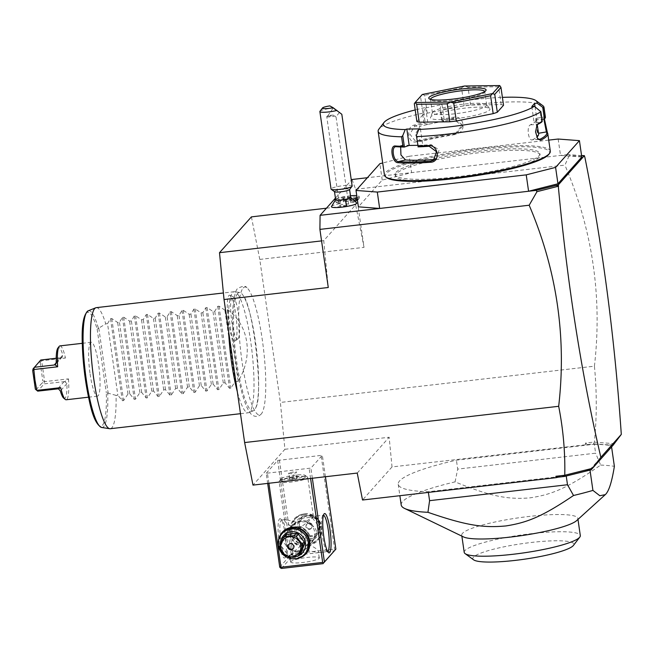 <?xml version="1.0" encoding="UTF-8"?>
<svg xmlns="http://www.w3.org/2000/svg" width="654" height="654" viewBox="0 0 654 654"><rect width="100%" height="100%" fill="white"/><g stroke="black" fill="none" stroke-linecap="round" stroke-linejoin="round"><path stroke-width="0.49" stroke-dasharray="3.27 2.45" d="M251.414 216.875L259.777 259.417L280.386 402.447L284.907 449.29L252.992 485.104M243.133 288.005A64.403 11.445 -96.6 0 1 246.918 287.768A64.403 11.445 -96.6 0 1 263.578 349.677A64.403 11.445 -96.6 0 1 261.461 413.753A64.403 11.445 -96.6 0 1 261.281 413.974A64.403 11.445 -96.6 0 1 242.127 362.291A64.403 11.445 -96.6 0 1 243.133 288.005M235.383 340.718A23.086 4.104 83.4 0 0 236.135 317.059A23.086 4.104 83.4 0 0 229.914 295.281A23.086 4.104 83.4 0 0 228.875 295.559A23.086 4.104 83.4 0 0 228.434 321.596A23.086 4.104 83.4 0 0 235.187 340.897A23.086 4.104 83.4 0 0 235.383 340.718M352.024 179.498L355.645 189.276L364.025 247.376L355.662 204.833L323.746 240.647L328.275 287.498M335.428 198.121L351.329 180.283M355.645 189.276L564.909 165.11L569.291 155.415L568.056 154.548L367.368 177.725M259.777 259.417L364.025 247.376M284.907 449.29L389.155 437.248L392.024 466.923L593.505 443.894L594.38 442.022C596.873 416.909 596.889 391.632 594.421 366.175L280.386 402.447M594.421 366.175C602.424 297.071 592.589 230.044 564.909 165.11M548.714 140.12L409.232 156.232L411.595 172.615L382.222 180.087L358.392 206.828M331.431 206.59A12.802 1.97 171.8 0 1 341.543 203.288A10.66 1.643 171.8 0 1 337.096 202.838A10.66 1.643 171.8 0 1 347.249 199.462A10.66 1.643 171.8 0 1 357.942 199.838A10.66 1.643 171.8 0 1 357.444 200.23M355.449 201.056A10.66 1.643 171.8 0 1 350.397 202.266A12.802 1.97 -8.2 0 1 356.732 202.944M382.222 180.087L379.868 163.696M409.232 156.232L382.704 162.977M558.156 139.032L560.519 155.415L581.782 157.042M463.58 177.487A73.125 11.257 171.8 0 1 395.351 175.975A73.125 11.257 171.8 0 1 396.242 173.8A73.125 11.257 171.8 0 1 472.662 153.51A73.125 11.257 171.8 0 1 540.106 155.121A73.125 11.257 171.8 0 1 539.215 157.295A73.125 11.257 171.8 0 1 475.074 175.828M396.03 172.313A73.125 11.257 171.8 0 1 472.45 152.022A73.125 11.257 171.8 0 1 539.893 153.625A73.125 11.257 171.8 0 1 538.994 155.799A73.125 11.257 171.8 0 1 462.574 176.098A73.125 11.257 171.8 0 1 395.139 174.487A73.125 11.257 171.8 0 1 396.03 172.313M548.82 154.352A82.87 12.761 -8.2 0 0 479.488 149.627A82.87 12.761 -8.2 0 0 386.498 173.416A82.87 12.761 -8.2 0 0 386.776 177.7M550.316 151.213A83.786 12.9 -8.2 0 0 473.038 149.365A83.786 12.9 -8.2 0 0 385.476 172.623A83.786 12.9 -8.2 0 0 384.454 175.117M542.706 105.572A83.786 12.9 -8.2 0 0 440.796 109.578L440.028 108.858L441.115 104.387A77.695 11.96 -8.2 0 1 502.403 97.364M455.92 133.882L455.887 133.122L462.386 124.84L462.517 126.099L453.868 119.486A74.646 11.494 -8.2 0 0 436.202 122.658L428.035 124.293L425.672 107.91L424.773 107.665L423.678 112.145L422.558 113.24L423.931 122.772A83.786 12.9 -8.2 0 0 414.121 125.102C405.374 126.917 407.9 144.559 416.524 141.787A83.786 12.9 171.8 0 1 455.92 133.882C467.013 132.697 464.454 115.063 453.516 117.197A83.786 12.9 -8.2 0 0 442.169 119.118L440.796 109.578M422.558 113.24A83.786 12.9 -8.2 0 0 379.165 128.822A83.786 12.9 -8.2 0 0 378.87 129.181M545.379 116.943A83.786 12.9 -8.2 0 0 544.995 116.011L544.537 118.897A82.87 12.761 -8.2 0 0 544.226 117.041L543.85 119.012M535.062 106.831L536.934 119.813L541.953 119.232M536.934 119.813L535.552 121.366A74.646 11.494 -8.2 0 0 536.46 119.142A74.646 11.494 -8.2 0 0 536.19 118.415C534.849 116.6 537.13 132.46 538.34 133.318A74.646 11.494 -8.2 0 1 538.61 134.045M544.995 116.011L544.226 117.041L536.092 118.341L544.128 116.968M539.223 139.49L532.634 139.719C528.473 142.171 526.192 126.32 530.484 124.824A74.646 11.494 -8.2 0 0 535.552 121.366L534.171 122.919L541.716 122.061M541.643 122.053L540 110.632M424.773 107.665A77.695 11.96 -8.2 0 0 415.216 109.929M425.672 107.91L442.014 104.632L441.115 104.387M416.884 121.546L423.122 114.548L420.547 96.669L414.309 103.667M503.539 105.261A45.698 7.039 -8.2 0 0 501.201 104.632L470.586 105.024A45.698 7.039 -8.2 0 0 464.103 105.776L427.258 113.167A45.698 7.039 -8.2 0 0 423.122 114.548M442.014 104.632L444.377 121.015L441.671 120.287L442.169 119.118M462.517 126.099L456.018 134.389A74.646 11.494 -8.2 0 0 422.28 141.158L420.792 141.313L415.167 134.372L420.13 126.255A74.646 11.494 -8.2 0 1 436.202 122.658L444.377 121.015M428.035 124.293L425.198 123.573A82.87 12.761 -8.2 0 0 414.775 126.042L409.837 134.152L415.437 141.092L416.925 140.937A82.87 12.761 171.8 0 1 455.887 133.122L456.018 134.389M423.678 112.145L425.329 123.565M425.198 123.573L423.931 122.772M414.121 125.102L414.775 126.042L420.13 126.255M416.524 141.787L416.925 140.937L422.28 141.158M453.516 117.197L453.737 118.219A82.87 12.761 -8.2 0 0 441.736 120.254M462.386 124.84L453.737 118.219L453.868 119.486M441.671 120.287L440.028 108.858M531.808 106.528L534.171 122.919M420.408 128.879L422.762 145.262L417.988 146.864M395.58 146.774L403.371 145.065A74.646 11.494 -8.2 0 0 415.977 145.352A74.646 11.494 -8.2 0 0 431.403 144.697L439.096 150.06L436.283 158.742L433.61 160.336M422.762 145.262L417.767 145.327M434.861 159.363L436.283 158.742M402.602 145.123L400.657 146.954M501.201 104.632L498.626 86.753L499.672 85.551M427.258 113.167L424.683 95.288L422.345 94.478M420.547 96.669L422.271 94.503M464.103 105.776L461.528 87.898L424.683 95.288M470.586 105.024L468.011 87.145L464.634 86.009M461.528 87.898L464.512 86.017M498.626 86.753L468.011 87.145M484.761 91.535A27.419 4.218 171.8 0 1 484.777 91.617A27.419 4.218 171.8 0 1 484.54 92.312A27.419 4.218 171.8 0 1 484.442 92.427A27.419 4.218 171.8 0 1 457.906 99.751A27.419 4.218 171.8 0 1 430.921 100.037A27.419 4.218 171.8 0 1 430.495 99.433A27.419 4.218 171.8 0 1 430.487 99.359M486.543 104.665A27.419 4.218 -8.2 0 1 486.715 105.024A27.419 4.218 -8.2 0 1 486.38 105.842A27.419 4.218 171.8 0 1 457.718 113.444A27.419 4.218 171.8 0 1 432.433 112.848A27.419 4.218 171.8 0 1 432.482 112.455A27.419 4.218 171.8 0 1 432.76 112.03A27.419 4.218 -8.2 0 1 460.203 104.583A27.419 4.218 -8.2 0 1 486.543 104.665L489.789 108.719A30.059 4.627 -8.2 0 0 460.906 108.629A30.059 4.627 -8.2 0 0 430.831 116.796A30.059 4.627 -8.2 0 0 430.52 117.262A30.059 4.627 -8.2 0 0 456.852 118.521A30.059 4.627 -8.2 0 0 489.601 110.011A30.059 4.627 -8.2 0 0 489.789 108.719M538.626 139.4L532.634 139.719A74.646 11.494 -8.2 0 0 536.705 137.201M537.498 138.632L536.844 125.118M581.578 155.578L568.056 154.548M581.504 155.578L584.48 156.576L569.291 155.415M584.602 157.115L583.409 155.938M594.47 442.161L614.294 443.674M587.366 444.597L585.477 443.052L594.38 442.022M585.624 444.565L585.477 443.052M357.239 473.063L389.155 437.248M266.211 473.275L277.648 460.432L322.324 455.274L310.887 468.109L266.211 473.275L267.674 483.412M392.024 466.923L362.537 500.016M593.505 443.894L613.133 445.178M594.331 444.246A114.254 17.593 171.8 0 1 611.392 445.636L589.941 469.703A114.254 17.593 171.8 0 1 566.209 475.801L428.296 491.726A114.254 17.593 171.8 0 1 398.221 484.287A114.254 17.593 171.8 0 1 456.41 460.171L594.331 444.246L595.614 453.181L457.702 469.114L456.41 460.171M609.16 445.088L613.738 444.385M611.58 446.927L611.392 445.636M401.204 504.986A114.254 17.593 171.8 0 1 402.602 501.585A114.254 17.593 171.8 0 1 455.061 481.875C492.127 497.048 508.142 499.386 529.274 497.956C550.954 494.833 566.348 489.004 600.642 465.068L595.614 453.181M600.642 465.068A114.254 17.593 171.8 0 1 614.376 466.335M428.296 491.726L428.386 492.405M455.061 481.875L457.702 469.114M576.664 520.6A58.647 9.033 -8.2 0 0 577.114 520.143A58.647 9.033 -8.2 0 0 577.834 518.401A58.647 9.033 -8.2 0 0 523.74 517.11A58.647 9.033 -8.2 0 0 462.443 533.386A58.647 9.033 -8.2 0 0 461.732 535.127A58.647 9.033 -8.2 0 0 463.473 536.909M464.209 552.336A58.647 9.033 171.8 0 1 464.92 550.594A58.647 9.033 171.8 0 1 526.217 534.31A58.647 9.033 171.8 0 1 580.311 535.601M473.61 559.824A51.037 7.856 171.8 0 1 473.447 557.183A51.037 7.856 171.8 0 1 530.705 542.534A51.037 7.856 171.8 0 1 573.403 545.444M279.732 567.132L291.177 554.298L277.648 460.432M285.03 557.731A19.808 3.523 83.4 0 0 285.103 557.641A19.808 3.523 83.4 0 0 285.733 537.964A19.808 3.523 83.4 0 0 280.631 518.941A19.808 3.523 83.4 0 0 279.446 518.998A19.808 3.523 83.4 0 0 279.135 541.839A19.808 3.523 83.4 0 0 285.03 557.731M268.892 483.273L267.461 473.365M310.585 478.458L309.162 468.55M296.859 558.573A15.998 15.549 41.7 0 1 296.401 558.63A15.998 15.549 41.7 0 1 278.359 542.084M312.35 478.254L310.887 468.109M325.422 476.741L322.324 455.274M335.339 549.834L334.603 549.041L321.073 455.184M279.381 459.999L292.902 553.856L334.603 549.041M308.32 545.256A15.998 15.549 -138.3 0 0 321.703 527.811A15.998 15.549 -138.3 0 0 303.808 513.97A15.998 15.549 -138.3 0 0 290.425 531.424A15.998 15.549 -138.3 0 0 308.32 545.256M292.902 553.856L292.15 554.821L291.177 554.298M281.441 568.449L292.878 555.614L292.15 554.821M292.878 555.614L334.578 550.799M290.883 561.598A14.47 2.232 -8.2 0 0 290.703 562.031A14.47 2.232 -8.2 0 0 304.053 562.35A14.47 2.232 -8.2 0 0 319.177 558.336A14.47 2.232 -8.2 0 0 319.356 557.903A14.47 2.232 -8.2 0 0 306.007 557.584A14.47 2.232 -8.2 0 0 290.883 561.598M290.024 555.638C290.809 554.298 294.21 551.248 300.235 546.474C296.687 545.469 293.948 543.204 292.003 539.673A12.949 12.59 41.7 0 0 315.163 536.999L312.187 542.207L309.162 544.79C316.046 548.027 319.095 550.562 318.318 552.377L317.558 552.687L304.797 549.695L307.355 547.627L309.685 543.147A12.949 12.59 41.7 0 1 286.517 545.82C288.888 548.878 292.052 550.668 296.025 551.199L289.82 555.892L285.823 556.358A18.279 3.245 83.4 0 0 286.297 556.072A18.279 3.245 83.4 0 0 286.37 555.99A18.279 3.245 83.4 0 0 286.951 537.825A18.279 3.245 83.4 0 0 282.242 520.265A18.279 3.245 83.4 0 0 281.629 520.036A18.279 3.245 83.4 0 0 281.146 520.314A18.279 3.245 83.4 0 0 280.672 539.991A18.279 3.245 83.4 0 0 285.823 556.358M319.356 557.903L318.318 552.377M309.162 544.79L300.235 546.474M290.523 529.454L293.18 524.614A12.949 12.59 41.7 0 0 290.523 529.454C288.725 532.969 289.215 536.37 292.003 539.673M293.18 524.614A12.949 12.59 41.7 0 1 313.691 526.781L305.843 521.712L313.364 516.366L323.329 515.221A18.279 3.245 -96.6 0 1 323.468 515.221M301.012 521.442A12.189 11.846 -138.3 0 0 290.817 534.735A12.189 11.846 -138.3 0 0 304.445 545.281A12.189 11.846 -138.3 0 0 314.639 531.988A12.189 11.846 -138.3 0 0 301.012 521.442M292.853 524.974L296.744 522.268L285.626 519.57L284.719 520.502L279.111 481.581A14.47 2.232 171.8 0 1 279.242 481.213A14.47 2.232 171.8 0 1 279.291 481.148A14.47 2.232 -8.2 0 1 293.294 477.289A14.47 2.232 -8.2 0 1 307.535 477.134A14.47 2.232 -8.2 0 1 307.764 477.453A14.47 2.232 -8.2 0 1 307.584 477.886A14.47 2.232 171.8 0 1 292.461 481.9A14.47 2.232 171.8 0 1 279.111 481.581M284.874 519.889C283.959 521.246 286.509 523.609 292.534 526.993L288.022 530.402L285.046 535.61A12.949 12.59 41.7 0 1 308.214 532.936L301.469 526.609C308.181 521.802 312.081 518.467 313.168 516.619M286.517 545.82C283.411 542.877 282.92 539.476 285.046 535.61M299.205 551.167A12.189 11.846 41.7 0 1 285.569 540.621A12.189 11.846 41.7 0 1 295.763 527.328A12.189 11.846 41.7 0 1 309.399 537.866A12.189 11.846 41.7 0 1 299.205 551.167M296.025 551.199L304.797 549.695M327.654 551.51A18.279 3.245 -96.6 0 1 327.523 551.543A18.279 3.245 -96.6 0 1 326.902 551.306A18.279 3.245 -96.6 0 1 322.193 533.754A18.279 3.245 -96.6 0 1 322.782 515.581A18.279 3.245 -96.6 0 1 322.847 515.499A18.279 3.245 -96.6 0 1 323.329 515.221M308.214 532.936C311.002 536.231 311.492 539.64 309.685 543.147M301.469 526.609L292.534 526.993M296.744 522.268L305.843 521.712M315.163 536.999C317.296 533.124 316.806 529.724 313.691 526.781M281.204 478.654A12.189 1.88 171.8 0 1 292.992 475.401A12.189 1.88 171.8 0 1 304.985 475.278A12.189 1.88 171.8 0 1 305.181 475.54A12.189 1.88 171.8 0 1 305.034 475.899A12.189 1.88 171.8 0 1 305.026 475.908A12.189 1.88 171.8 0 1 292.289 479.284A12.189 1.88 171.8 0 1 281.057 479.022A12.189 1.88 171.8 0 1 281.155 478.712A12.189 1.88 171.8 0 1 281.195 478.663A12.189 1.88 171.8 0 1 281.204 478.654M305.246 477.387A12.189 1.88 171.8 0 1 292.518 480.772A12.189 1.88 171.8 0 1 281.269 480.51A12.189 1.88 171.8 0 1 281.408 480.15A12.189 1.88 -8.2 0 1 294.137 476.766A12.189 1.88 -8.2 0 1 305.393 477.036A12.189 1.88 -8.2 0 1 305.246 477.387M292.649 479.546L289.264 479.586L289.943 478.818L297.39 477.951L296.712 478.728L292.649 479.546L291.79 473.586L288.406 473.627L289.084 472.858L293.147 472.041L296.532 471.992L295.853 472.768L291.79 473.586M289.264 479.586L288.406 473.627M289.943 478.818L289.084 472.858M296.712 478.728L295.853 472.768M297.39 477.951L296.532 471.992M294.006 478L293.147 472.041M303.799 514.853A15.23 14.805 -138.3 0 0 294.57 519.611A15.23 14.805 -138.3 0 0 292.739 536.566A15.23 14.805 -138.3 0 0 308.091 544.651A15.23 14.805 -138.3 0 0 317.321 539.885A15.23 14.805 -138.3 0 0 319.152 522.93A15.23 14.805 -138.3 0 0 303.799 514.853M304.731 513.807A15.23 14.805 -138.3 0 0 295.502 518.573A15.23 14.805 -138.3 0 0 293.671 535.528A15.23 14.805 -138.3 0 0 309.023 543.605A15.23 14.805 -138.3 0 0 318.245 538.839A15.23 14.805 -138.3 0 0 320.076 521.892A15.23 14.805 -138.3 0 0 304.731 513.807M309.056 540.793A12.794 12.434 -138.3 0 0 319.765 526.838A12.794 12.434 -138.3 0 0 305.451 515.761A12.794 12.434 -138.3 0 0 294.75 529.724A12.794 12.434 -138.3 0 0 309.056 540.793M318.825 528.04L315.244 536.869A11.731 11.404 -138.3 0 1 313.536 538.16L303.979 539.264A11.731 11.404 -138.3 0 1 301.96 538.397L295.992 530.672A11.731 11.404 -138.3 0 1 295.682 528.522L299.27 519.693A11.731 11.404 41.7 0 1 300.979 518.401L302.982 516.153L312.538 515.05A11.731 11.404 41.7 0 1 314.558 515.908L320.525 523.633A11.731 11.404 41.7 0 1 320.836 525.783L318.825 528.04A11.731 11.404 -138.3 0 0 318.514 525.881L312.547 518.156L314.558 515.908M300.979 518.401L310.527 517.298A11.731 11.404 41.7 0 1 312.547 518.156M310.527 517.298L312.538 515.05M299.27 519.693L301.273 517.437A11.731 11.404 41.7 0 1 302.982 516.153M295.682 528.522L297.693 526.266L301.273 517.437M295.992 530.672L298.003 528.424A11.731 11.404 41.7 0 1 297.693 526.266M301.96 538.397L303.971 536.149L298.003 528.424M303.979 539.264L305.99 537.008A11.731 11.404 41.7 0 1 303.971 536.149M313.536 538.16L315.547 535.904L305.99 537.008M315.244 536.869L317.247 534.612A11.731 11.404 41.7 0 1 315.547 535.904M317.247 534.612L320.836 525.783M318.514 525.881L320.525 523.633M299.426 527.026A10.211 9.924 41.7 0 1 307.96 515.892A10.211 9.924 41.7 0 1 319.381 524.721A10.211 9.924 41.7 0 1 310.838 535.855A10.211 9.924 41.7 0 1 299.426 527.026M309.832 528.849A3.049 2.959 41.7 0 1 307.127 523.846A3.049 2.959 41.7 0 1 312.04 524.508A3.049 2.959 41.7 0 1 309.832 528.849M311.198 528.432A3.049 2.959 -138.3 0 1 309.35 529.388A3.049 2.959 41.7 0 1 306.652 524.377A3.049 2.959 41.7 0 1 308.492 523.429A3.049 2.959 -138.3 0 1 311.198 528.432L311.672 527.901M305.639 552.99A15.23 14.805 41.7 0 1 296.417 557.756A15.23 14.805 41.7 0 1 281.065 549.671A15.23 14.805 41.7 0 1 282.896 532.716M287.032 557.331A15.23 14.805 41.7 0 1 285.422 556.423M297.758 556.113A12.794 12.434 41.7 0 1 295.935 556.652M294.12 556.897A12.794 12.434 41.7 0 1 280.321 544.381M284.972 535.74L281.383 544.569A11.731 11.404 41.7 0 0 281.694 546.719L287.662 554.445A11.731 11.404 -138.3 0 0 289.681 555.303L287.678 557.56M289.681 555.303L299.238 554.2A11.731 11.404 -138.3 0 0 300.946 552.916M299.238 554.2L297.227 556.456M287.662 554.445L285.659 556.701M281.694 546.719L279.691 548.976M281.383 544.569L279.381 546.818M293.311 548.477A3.049 2.959 41.7 0 0 290.858 543.221A3.049 2.959 -138.3 0 0 288.79 544.455M350.724 197.443A7.619 1.169 -8.2 0 0 350.479 197.197A7.619 1.169 -8.2 0 0 341.519 197.606A13.709 2.698 -100 0 0 341.233 200.549A11.167 1.717 -8.2 0 0 340.971 200.598L340.162 202.127L341.543 203.288M350.397 202.266L350.977 200.876L349.579 199.601A11.167 1.717 -8.2 0 0 341.233 200.549M335.641 199.617A7.619 1.169 171.8 0 1 335.813 199.315A7.619 1.169 171.8 0 1 341.519 197.606M350.977 200.876A12.189 1.88 -8.2 0 0 354.574 200.075M357.297 199.241A12.189 1.88 -8.2 0 0 359.226 198.17A12.189 1.88 -8.2 0 0 359.332 197.86A12.189 1.88 -8.2 0 0 346.996 197.737A12.189 1.88 -8.2 0 0 335.208 201.334A12.189 1.88 -8.2 0 0 335.396 201.604A12.189 1.88 -8.2 0 0 340.162 202.127M349.579 199.601A12.189 1.88 -8.2 0 0 353.225 198.865M357.084 197.745A12.189 1.88 -8.2 0 0 359.12 196.363A12.189 1.88 -8.2 0 0 356.782 195.62M350.487 195.808A12.189 1.88 -8.2 0 0 335.576 199.135M335.069 200.01A12.189 1.88 -8.2 0 0 340.971 200.598M350.479 197.197L343.677 198.146L342.982 198.922L346.367 198.881L350.43 198.064L350.985 197.443M350.863 201.04L351.55 200.271L348.173 200.312L344.102 201.13L343.415 201.898L350.863 201.04L350.43 198.064M351.116 197.287L351.55 200.271M346.367 198.881L346.792 201.857M342.982 198.922L343.415 201.898M343.677 198.146L344.102 201.13M347.74 197.336L348.173 200.312M334.603 191.745A7.619 1.169 171.8 0 1 334.488 191.581A7.619 1.169 171.8 0 1 340.358 189.57A7.619 1.169 -8.2 0 1 349.563 189.407L349.579 189.496M352.146 185.989A10.66 1.643 -8.2 0 0 339.262 186.227A10.66 1.643 171.8 0 0 331.038 189.039M319.969 111.294A10.66 1.643 171.8 0 1 328.104 108.752A10.66 1.643 171.8 0 1 332.739 108.098L329.845 105.899M341.813 114.27L332.739 108.098M339.222 112.463L333.148 108.065L339.222 112.463M333.254 115.088L327.817 115.488L328.905 116.159L334.815 115.954L335.96 117.001L333.254 115.088A4.57 0.703 -8.2 0 0 330.295 115.447A4.57 0.703 171.8 0 0 326.894 116.453A4.57 0.703 171.8 0 0 326.763 116.657L339.573 205.536A4.57 0.703 171.8 0 1 343.097 204.334A4.57 0.703 171.8 0 1 348.623 204.228A4.57 0.703 171.8 0 1 345.099 205.438A4.57 0.703 171.8 0 1 339.573 205.536M339.336 112.504L335.96 117.001M328.905 116.159L327.973 115.644L326.894 116.453M326.763 116.657A4.57 0.703 171.8 0 0 332.289 116.551A4.57 0.703 -8.2 0 0 334.815 115.954M326.436 208.209L355.662 204.833M323.746 240.647L321.564 240.901M237.688 293.417A59.596 10.595 83.4 0 0 236.315 358.981A59.596 10.595 83.4 0 0 253.425 410.769A59.596 10.595 83.4 0 0 254.48 409.976A59.596 10.595 83.4 0 0 255.976 407.279A59.596 10.595 83.4 0 0 256.605 350.479A59.596 10.595 83.4 0 0 243.043 295.322A59.596 10.595 83.4 0 0 239.765 292.51A59.596 10.595 83.4 0 0 237.688 293.417M228.622 331.423A60.936 10.832 -96.6 0 1 232.595 292.665A60.936 10.832 -96.6 0 1 234.197 291.725A60.936 10.832 -96.6 0 1 234.721 291.741A60.936 10.832 -96.6 0 1 251.545 347.732A60.936 10.832 -96.6 0 1 249.771 411.857A60.936 10.832 -96.6 0 1 248.692 412.666A60.936 10.832 -96.6 0 1 248.177 412.797A60.936 10.832 -96.6 0 1 237.288 391.574M227.87 309.767L238.179 381.282C253.482 356.168 249.076 325.594 227.87 309.767L224.894 310.11L218.992 306.17L217.733 306.317L214.765 311.288L212.983 311.492L207.081 307.543L205.814 307.691L202.846 312.661L201.072 312.865L195.17 308.917L193.903 309.064L190.935 314.034L189.153 314.239L183.251 310.298L181.992 310.437L179.024 315.408L177.242 315.62L171.34 311.672L170.073 311.819L167.105 316.789L165.331 316.994L159.429 313.045L158.162 313.192L155.194 318.163L153.412 318.367L147.51 314.419L146.251 314.566L143.283 319.536L141.501 319.741L135.599 315.8L134.332 315.947L131.364 320.918L129.582 321.122L123.68 317.174L122.421 317.321L119.453 322.291L117.671 322.496L111.769 318.547L110.51 318.694L107.534 323.665L117.843 395.179L116.06 395.384A60.936 10.832 -96.6 0 1 111.867 427.781A60.936 10.832 -96.6 0 1 110.273 428.722M96.293 307.65A60.936 10.832 -96.6 0 1 105.752 323.869L98.427 328.333A58.786 10.448 83.4 0 0 88.208 310.813M116.06 395.384L106.308 392.694A57.315 10.186 83.4 0 1 98.95 425.402M86.017 313.462A57.315 10.186 83.4 0 1 97.152 329.158L98.427 328.333M90.105 373.982A27.116 4.823 83.4 0 0 97.454 396.152A27.116 4.823 83.4 0 0 98.59 364.458A27.116 4.823 83.4 0 0 91.233 342.279A27.116 4.823 83.4 0 0 90.105 373.982M59.964 345.892A27.116 4.823 -96.6 0 1 65.465 358.024L61.362 357.583L62.277 356.88L62.809 355.016A25.596 4.545 -96.6 0 0 57.879 348.091M33.043 368.921L40.769 360.019L41.643 360.779L65.465 358.024M39.453 361.727L40.139 362.324L41.643 360.779L44.644 381.634L42.804 380.832L42.461 382.59L36.052 389.776M63.651 398.106A25.596 4.545 -96.6 0 0 66.929 383.62L64.828 381.625L68.474 378.879L44.644 381.634L44.202 383.857L42.461 382.59M68.474 378.879A27.116 4.823 -96.6 0 1 66.185 399.766M40.139 362.324L42.804 380.832M56.203 358.237L61.362 357.583M64.828 381.625L44.202 383.857L37.711 391.141M107.534 323.665L105.752 323.869M238.179 381.282L235.203 381.625L230.813 388.19L229.554 388.337L225.066 382.794L223.292 382.999L218.902 389.563L217.635 389.71L213.155 384.176L211.373 384.38L206.991 390.945L205.724 391.084L201.244 385.549L199.462 385.754L195.072 392.318L193.813 392.465L189.325 386.923L187.551 387.127L183.161 393.692L181.894 393.839L177.414 388.296L175.632 388.509L171.242 395.073L169.983 395.212L165.495 389.678L163.721 389.882L159.331 396.447L158.064 396.594L153.584 391.051L151.802 391.256L147.42 397.82L146.153 397.967L141.673 392.425L139.891 392.637L135.501 399.193L134.242 399.341L129.754 393.806L127.98 394.01L123.59 400.575L122.323 400.722L117.843 395.179M127.98 394.01L117.671 322.496M129.754 393.806L119.453 322.291M139.891 392.637L129.582 321.122M141.673 392.425L131.364 320.918M151.802 391.256L141.501 319.741M153.584 391.051L143.283 319.536M163.721 389.882L153.412 318.367M165.495 389.678L155.194 318.163M175.632 388.509L165.331 316.994M177.414 388.296L167.105 316.789M187.551 387.127L177.242 315.62M189.325 386.923L179.024 315.408M199.462 385.754L189.153 314.239M201.244 385.549L190.935 314.034M211.373 384.38L201.072 312.865M213.155 384.176L202.846 312.661M223.292 382.999L212.983 311.492M225.066 382.794L214.765 311.288M235.203 381.625L224.894 310.11M238.113 338.649A21.329 3.793 -96.6 0 1 237.933 338.821A21.329 3.793 -96.6 0 1 231.688 320.983A21.329 3.793 -96.6 0 1 232.096 296.932A21.329 3.793 -96.6 0 1 233.061 296.679A21.329 3.793 -96.6 0 1 238.808 316.798A21.329 3.793 -96.6 0 1 238.113 338.649M530.484 124.824L537.637 124.44M428.73 146.292L431.403 144.697M403.371 145.065L396.357 146.709M101.681 427.479A58.786 10.448 83.4 0 0 107.706 392.752M97.152 329.158L106.308 392.694M98.803 328.169L108.114 392.809M56.236 362.39L62.809 355.016M56.228 362.766L60.724 357.713M64.166 381.552L57.675 388.836M66.929 383.62L60.356 390.994M110.51 318.694L122.323 400.722M111.769 318.547L123.59 400.575M122.421 317.321L134.242 399.341M123.68 317.174L135.501 399.193M134.332 315.947L146.153 397.967M135.599 315.8L147.42 397.82M146.251 314.566L158.064 396.594M147.51 314.419L159.331 396.447M158.162 313.192L169.983 395.212M159.429 313.045L171.242 395.073M170.073 311.819L181.894 393.839M171.34 311.672L183.161 393.692M181.992 310.437L193.813 392.465M183.251 310.298L195.072 392.318M193.903 309.064L205.724 391.084M195.17 308.917L206.991 390.945M205.814 307.691L217.635 389.71M207.081 307.543L218.902 389.563M217.733 306.317L229.554 388.337M218.992 306.17L230.813 388.19M539.893 153.625L540.106 155.121M544.79 115.987L544.071 117.009M420.792 141.313L415.437 141.092M484.54 92.312L485.824 90.644M430.921 100.037L429.22 98.803M432.433 112.848L430.495 99.433M486.715 105.024L484.777 91.617M432.482 112.455L430.52 117.262M536.46 119.142L537.261 124.693M537.784 139.008L537.228 138.321M537.097 124.701L536.599 125.47M395.139 174.487L395.351 175.975M398.221 484.287L399.872 495.699M461.871 536.133L461.732 535.127M577.834 518.401L577.981 519.407M285.626 519.57L281.629 520.036M290.703 562.031L289.82 555.892M327.523 551.543L317.558 552.687M313.372 516.374L307.764 477.453M326.902 551.306L328.512 552.63M322.782 515.581L324.049 513.93M304.985 475.278L307.535 477.134M281.269 480.51L281.057 479.022M305.181 475.54L305.393 477.036M279.242 481.213L281.155 478.712M286.37 555.99L285.103 557.641M282.242 520.265L280.631 518.941M294.57 519.611L295.502 518.573M317.321 539.885L318.245 538.839M306.652 524.377L307.127 523.846M289.011 544.169L288.537 544.708M293.564 548.224L293.09 548.763M337.096 202.838L335.396 201.604M357.942 199.838L359.226 198.17M359.12 196.363L359.332 197.86M334.987 199.846L335.208 201.334M327.899 115.684L333.148 108.065M336.058 117.066L348.623 204.228M261.461 413.753L261.15 414.129C258.502 416.688 255.689 417.072 252.706 415.298C249.951 414.17 244.114 406.085 238.522 378.045C233.723 353.978 231.393 323.084 233.094 305.312C234.426 294.831 236.004 289.215 237.843 288.471C242.642 285.823 245.659 285.585 246.918 287.768M255.976 407.279C263.627 394.534 252.967 304.919 243.043 295.322M239.765 292.51L234.721 291.741M253.425 410.769L248.692 412.666M240.476 413.688L248.177 412.797M91.233 342.279L82.29 343.317M97.454 396.152L88.511 397.191M62.277 356.88L55.639 364.319M234.197 291.725L223.39 292.976M235.187 340.897L237.933 338.821M229.914 295.281L233.061 296.679"/><path stroke-width="0.98" d="M244.637 442.562L558.679 406.298C563.217 429.408 565.252 452.396 564.77 475.254L555.867 476.284L556.137 477.657L362.537 500.016L357.239 473.063L252.992 485.104L244.637 442.562L224.028 299.532L219.499 252.689L251.414 216.875L326.436 208.209M558.679 406.298C566.675 337.186 556.84 270.167 529.168 205.225L319.904 229.391L328.275 287.498L224.028 299.532M319.904 229.391L320.092 215.329L335.428 198.121M351.329 180.283L352.024 179.498L367.368 177.725M320.092 215.329L379.663 208.454L358.392 206.828L356.029 190.445L377.301 192.063L526.225 174.863L555.589 167.399L579.428 140.651L558.156 139.032L548.714 140.12M349.563 189.407L350.724 197.443A7.619 1.169 -8.2 0 1 344.846 199.454A13.709 2.698 80 0 1 346.898 206.435A12.802 1.97 171.8 0 1 331.431 206.59L335.813 199.315M357.444 200.23A10.66 1.643 171.8 0 1 355.449 201.056M346.898 206.435A12.802 1.97 -8.2 0 0 356.732 202.944L350.479 197.197M529.168 205.225L536.983 191.671L536.116 190.388L528.587 191.254L526.225 174.863M377.301 192.063L379.663 208.454L528.587 191.254L557.952 183.782L555.589 167.399M382.704 162.977L379.868 163.696L356.029 190.445M557.952 183.782L581.782 157.042L579.428 140.651M475.074 175.828A73.125 11.257 171.8 0 1 463.58 177.487M415.216 109.929A77.695 11.96 -8.2 0 0 383.988 122.502L378.87 129.181A83.786 12.9 -8.2 0 0 378.143 131.315L384.454 175.117A83.786 12.9 -8.2 0 0 385.754 176.956L386.776 177.7A82.87 12.761 -8.2 0 0 468.329 176.833A82.87 12.761 -8.2 0 0 548.526 154.704A82.87 12.761 -8.2 0 0 548.82 154.352L549.589 153.347A83.786 12.9 -8.2 0 0 550.316 151.213L547.782 133.637A83.786 12.9 171.8 0 1 546.76 136.122A83.786 12.9 171.8 0 1 540.735 140.177L539.779 139.343A82.87 12.761 -8.2 0 0 546.376 131.945L538.495 133.285M385.754 176.956A83.786 12.9 -8.2 0 0 468.215 176.073A83.786 12.9 -8.2 0 0 549.295 153.706A83.786 12.9 -8.2 0 0 549.589 153.347M535.912 100.61A77.695 11.96 -8.2 0 1 537.057 103.136L543.956 108.237L545.33 117.777A83.786 12.9 -8.2 0 0 545.379 116.943L544.005 107.411A83.786 12.9 -8.2 0 0 542.706 105.572L535.912 100.61A77.695 11.96 -8.2 0 0 502.403 97.364M543.956 108.237A83.786 12.9 -8.2 0 0 544.005 107.411M542.763 107.526L544.414 118.946L547.398 132.697A83.786 12.9 171.8 0 1 547.782 133.637M544.52 118.922L545.33 117.777M541.953 119.232L544.414 118.946M535.062 106.831L534.571 103.422L531.808 106.528L534.293 106.242A77.695 11.96 -8.2 0 1 418.813 129.41L416.345 135.435L418.078 146.144A83.786 12.9 -8.2 0 0 428.223 145.58C438.393 144.305 440.951 161.939 430.626 162.266A83.786 12.9 171.8 0 1 397.902 162.691C391.836 162.584 389.302 144.943 395.49 146.005A83.786 12.9 -8.2 0 0 402.929 146.341L401.556 136.809L402.766 135.615L405.235 129.582L406.829 129.051L409.183 145.441L404.27 147.06L402.929 146.341M537.057 103.136L534.571 103.422M547.398 132.697L546.376 131.945L543.85 119.012M540.735 140.177L537.784 139.008L535.536 131.887L537.097 124.701L538.332 123.492A83.786 12.9 -8.2 0 0 542.248 121.235L540.874 111.703L534.293 106.242M378.143 131.315A83.786 12.9 -8.2 0 0 401.556 136.809M416.704 136.612A83.786 12.9 -8.2 0 0 540.874 111.703M538.332 123.492L537.637 124.44A82.87 12.761 -8.2 0 0 541.716 122.061L542.248 121.235M416.345 135.435L418.078 146.144M428.223 145.58L436.431 151.638L433.61 160.336L430.872 161.186A82.87 12.761 171.8 0 1 398.499 161.612C393.119 161.587 390.839 145.728 396.357 146.709A82.87 12.761 -8.2 0 0 404.27 147.06M418.012 146.88A82.87 12.761 -8.2 0 0 428.73 146.292M430.626 162.266L430.872 161.186L434.861 159.363M397.902 162.691L398.499 161.612L405.521 159.96A74.646 11.494 -8.2 0 0 433.553 159.601M395.49 146.005L396.357 146.709L395.58 146.774M404.409 147.036L402.766 135.615M383.988 122.502A77.695 11.96 -8.2 0 0 405.235 129.582M418.813 129.41L420.408 128.879L406.829 129.051M503.539 105.261L497.31 112.259L494.735 94.38L500.964 87.383L503.539 105.261M419.23 122.175L416.655 104.297L415.176 102.523A45.698 7.039 171.8 0 1 415.135 102.506L414.309 103.667L416.884 121.546A45.698 7.039 -8.2 0 0 419.23 122.175L449.846 121.783A45.698 7.039 -8.2 0 0 456.32 121.031L493.173 113.641A45.698 7.039 -8.2 0 0 497.31 112.259M417.767 145.327L409.183 145.441M400.657 146.954L400.943 154.99L405.521 159.96M494.735 94.38L492.576 93.563L499.713 85.56L500.964 87.383M499.713 85.56A45.698 7.039 -8.2 0 0 499.672 85.551L464.634 86.009A45.698 7.039 -8.2 0 0 464.512 86.017L422.345 94.478A45.698 7.039 -8.2 0 0 422.271 94.503L415.135 102.506M493.173 113.641L490.598 95.762L492.503 93.587A45.698 7.039 171.8 0 0 492.576 93.563M456.32 121.031L453.745 103.152L490.598 95.762M449.846 121.783L447.271 103.904L450.214 102.065A45.698 7.039 171.8 0 0 450.328 102.049L492.503 93.587M453.745 103.152L450.328 102.049M416.655 104.297L447.271 103.904M415.176 102.523L450.214 102.065M485.718 90.767A28.948 4.455 171.8 0 1 457.71 98.492A28.948 4.455 171.8 0 1 429.22 98.803A28.948 4.455 171.8 0 1 429.13 97.299A28.948 4.455 171.8 0 1 461.61 88.993A28.948 4.455 171.8 0 1 485.824 90.644A28.948 4.455 171.8 0 1 485.718 90.767M430.487 99.359A27.419 4.218 171.8 0 1 430.831 98.623A27.419 4.218 171.8 0 1 459.247 91.045A27.419 4.218 171.8 0 1 484.761 91.535M536.705 137.201A74.646 11.494 -8.2 0 0 538.61 134.045L537.261 124.693M538.626 139.4L539.779 139.343L537.498 138.632M536.844 125.118L537.637 124.44M536.116 190.388L558.336 184.861L584.382 155.627L581.578 155.578M584.529 156.617L584.382 155.627M564.77 475.254L592.279 468.37L600.854 457.334L621.3 434.395L613.133 445.178L591.175 469.817L564.492 476.447L558.352 477.158L555.867 476.284M621.3 434.395C614.646 337.031 602.481 244.531 584.799 156.886M536.983 191.671L557.952 186.341L557.085 185.474L558.549 186.349L557.952 186.341M600.854 457.334C581.496 374.235 567.329 283.983 558.344 186.578M564.492 476.447L564.909 475.335M558.352 477.158L556.137 477.657M592.279 468.37L591.175 469.817M586.107 470.954L591.895 468.893M558.336 184.861L558.549 186.349M554.698 185.662L557.085 185.474M428.386 492.405L429.58 500.67L567.492 484.745L573.525 495.495A114.254 17.593 -8.2 0 0 592.925 490.402L589.998 470.079M592.925 490.402L599.808 495.732L605.269 494.653L605.906 494.015C609.185 490.353 612.005 481.131 614.376 466.335L611.58 446.927M429.58 500.67L427.945 512.303A114.254 17.593 171.8 0 1 404.597 508.444A114.254 17.593 171.8 0 1 401.204 504.986L399.872 495.699M567.492 484.745L566.233 476.006M404.597 508.444L463.473 536.909A58.647 9.033 -8.2 0 0 521.066 535.7A58.647 9.033 -8.2 0 0 576.664 520.6L605.269 494.653M573.525 495.495C541.749 517.028 526.879 522.595 506.016 525.93C484.164 527.892 467.667 526.069 427.945 512.303M577.981 519.407L580.311 535.601A58.647 9.033 171.8 0 1 579.804 537.097A58.647 9.033 171.8 0 1 523.511 552.916A58.647 9.033 171.8 0 1 465.117 553.627A58.647 9.033 171.8 0 1 464.209 552.336L461.871 536.133M579.804 537.097A58.647 9.033 171.8 0 1 579.796 537.114L573.403 545.444A51.037 7.856 171.8 0 1 573.223 545.657A51.037 7.856 171.8 0 1 523.838 559.284A51.037 7.856 171.8 0 1 473.61 559.824L465.117 553.627M310.585 478.458L322.684 562.415L280.983 567.231L280.468 567.925L279.732 567.132L267.674 483.412M280.983 567.231L268.892 483.273M278.359 542.084A15.998 15.549 41.7 0 1 291.897 527.345A15.998 15.549 41.7 0 1 309.751 540.956A15.998 15.549 41.7 0 1 296.859 558.573M322.684 562.415L323.656 562.939L324.417 561.974L312.35 478.254M325.422 476.741L335.854 549.139L324.417 561.974M329.706 552.573A19.808 3.523 -96.6 0 1 328.512 552.63A19.808 3.523 -96.6 0 1 323.419 533.607A19.808 3.523 -96.6 0 1 324.049 513.93A19.808 3.523 -96.6 0 1 324.122 513.84A19.808 3.523 -96.6 0 1 330.008 529.732A19.808 3.523 -96.6 0 1 329.706 552.573M335.854 549.139L323.656 562.939M280.468 567.925L281.441 568.449L323.141 563.634M323.468 515.221A18.279 3.245 -96.6 0 1 328.529 531.964A18.279 3.245 -96.6 0 1 327.997 551.257A18.279 3.245 -96.6 0 1 327.654 551.51M285.422 556.423A15.23 14.805 41.7 0 1 281.964 533.762L282.896 532.716A15.23 14.805 41.7 0 1 292.117 527.958A15.23 14.805 41.7 0 1 307.47 536.035A15.23 14.805 41.7 0 1 305.639 552.99L304.715 554.036A15.23 14.805 41.7 0 1 295.485 558.794A15.23 14.805 41.7 0 1 287.032 557.331M281.964 533.762A15.23 14.805 41.7 0 1 291.193 528.996A15.23 14.805 41.7 0 1 306.538 537.081A15.23 14.805 41.7 0 1 304.715 554.036M280.321 544.381A12.794 12.434 41.7 0 1 305.148 541.357A12.794 12.434 41.7 0 1 297.758 556.113M295.935 556.652A12.794 12.434 41.7 0 1 294.12 556.897M298.935 555.164A11.731 11.404 -138.3 0 1 297.227 556.456L287.678 557.56A11.731 11.404 -138.3 0 1 285.659 556.701L279.691 548.976A11.731 11.404 -138.3 0 1 279.381 546.818L282.961 537.989L284.972 535.74A11.731 11.404 41.7 0 1 286.673 534.449L296.229 533.345A11.731 11.404 41.7 0 1 298.249 534.204L304.216 541.929A11.731 11.404 41.7 0 1 304.527 544.079L300.946 552.916L298.935 555.164L302.524 546.335A11.731 11.404 -138.3 0 0 302.213 544.185L304.216 541.929M286.673 534.449L284.67 536.697A11.731 11.404 -138.3 0 0 282.961 537.989M296.229 533.345L294.226 535.601L284.67 536.697M298.249 534.204L296.237 536.46A11.731 11.404 -138.3 0 0 294.226 535.601M296.237 536.46L302.213 544.185M304.527 544.079L302.524 546.335M280.836 547.889A10.211 9.924 -138.3 0 0 292.248 556.717A10.211 9.924 -138.3 0 0 300.791 545.583A10.211 9.924 -138.3 0 0 289.37 536.754A10.211 9.924 -138.3 0 0 280.836 547.889M290.384 543.752A3.049 2.959 -138.3 0 0 288.169 548.093A3.049 2.959 -138.3 0 0 293.09 548.763A3.049 2.959 -138.3 0 0 290.384 543.752M288.79 544.455A3.049 2.959 -138.3 0 0 291.717 549.18A3.049 2.959 41.7 0 0 293.311 548.477M344.846 199.454A7.619 1.169 171.8 0 1 335.641 199.617L334.488 191.581M354.574 200.075A12.189 1.88 -8.2 0 0 357.297 199.241M353.225 198.865A12.189 1.88 -8.2 0 0 357.084 197.745M356.782 195.62A12.189 1.88 -8.2 0 0 350.487 195.808M335.576 199.135A12.189 1.88 -8.2 0 0 334.987 199.846A12.189 1.88 -8.2 0 0 335.069 200.01M331.202 189.268A10.66 1.643 171.8 0 0 343.922 188.802A10.66 1.643 -8.2 0 0 352.056 186.267L349.498 189.603A7.619 1.169 -8.2 0 1 343.685 191.418A7.619 1.169 171.8 0 1 334.603 191.745L331.202 189.268A10.66 1.643 171.8 0 1 331.038 189.039L319.88 111.564A10.66 1.643 171.8 0 1 319.969 111.294L322.528 107.951A7.619 1.169 -8.2 0 0 325.496 108.646A7.619 1.169 -8.2 0 0 333.107 107.706L329.845 105.899A7.619 1.169 -8.2 0 0 322.528 107.951M352.056 186.267A10.66 1.643 -8.2 0 0 352.146 185.989L341.813 114.27L333.107 107.706M336.949 110.428A10.66 1.643 171.8 0 1 332.763 111.335A10.66 1.643 171.8 0 1 319.88 111.564M321.564 240.901L219.499 252.689M237.288 391.574A60.936 10.832 -96.6 0 1 228.622 331.423M240.476 413.688L110.273 428.722A60.936 10.832 -96.6 0 1 109.741 428.713A60.936 10.832 -96.6 0 1 92.917 372.715A60.936 10.832 -96.6 0 1 94.691 308.59A60.936 10.832 -96.6 0 1 95.778 307.781A60.936 10.832 -96.6 0 1 96.293 307.65L223.39 292.976M88.511 397.191L66.185 399.766A27.116 4.823 -96.6 0 1 65.269 399.422A27.116 4.823 -96.6 0 1 60.675 387.634L36.845 390.389L35.365 389.179L37.711 391.141L36.845 390.389L34.997 380.342L33.836 369.526L34.278 367.303L54.233 364.997L56.228 362.766M57.666 366.78A27.116 4.823 -96.6 0 1 59.146 346.432L57.879 348.091A25.596 4.545 -96.6 0 0 56.236 362.39L54.961 364.769L57.666 366.78L33.836 369.526L32.7 370.679L33.043 368.921L40.769 360.019L56.203 358.237M59.146 346.432A27.116 4.823 -96.6 0 1 59.964 345.892L82.29 343.317M55.639 364.319L54.233 364.997M35.365 389.179L32.7 370.679M37.711 391.141L58.427 388.811L60.356 390.994A25.596 4.545 -96.6 0 0 63.651 398.106L65.269 399.422M60.675 387.634L58.427 388.811M95.778 307.781L88.208 310.813A58.786 10.448 83.4 0 0 85.069 370.287A58.786 10.448 83.4 0 0 101.681 427.479L109.741 428.713M86.017 313.462A57.315 10.186 83.4 0 0 84.227 370.385A57.315 10.186 83.4 0 0 98.95 425.402M88.208 310.813C79.804 317.443 81.685 344.674 84.701 374.497C88.928 401.164 92.566 423.073 101.681 427.479"/></g></svg>
